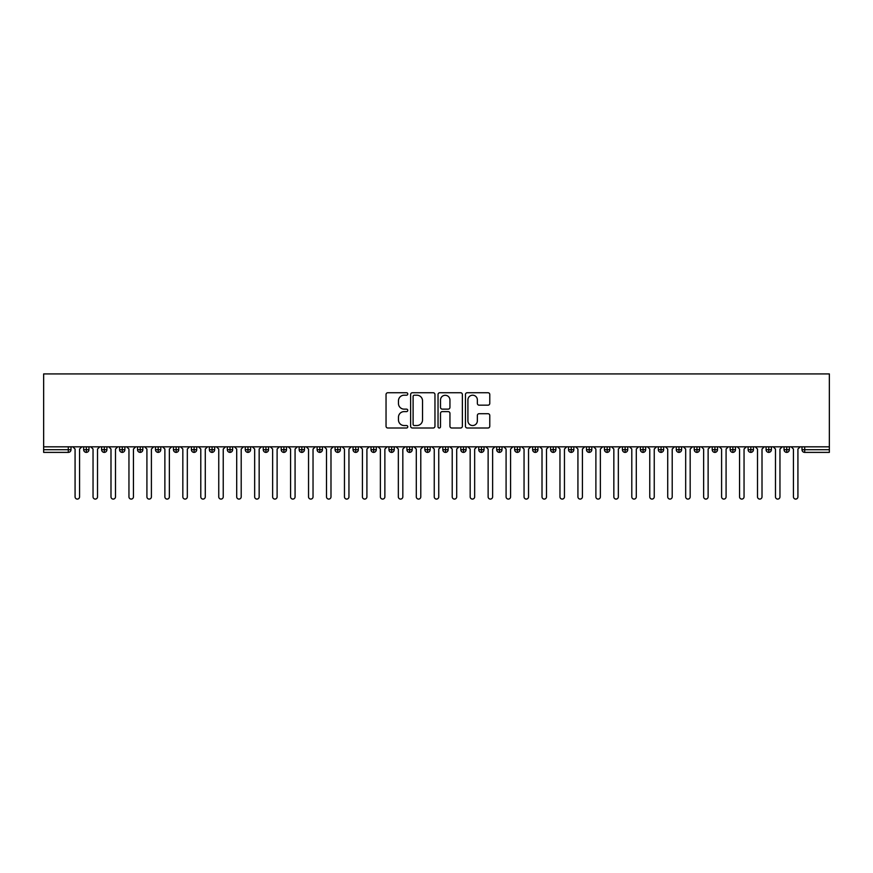 <?xml version="1.0" encoding="UTF-8"?>
<svg xmlns="http://www.w3.org/2000/svg" width="873" height="873" viewBox="0 0 873 873"><rect width="100%" height="100%" fill="white"/><g stroke="black" fill="none" stroke-linecap="round" stroke-linejoin="round"><path stroke-width="1.31" d="M407.767 393.974A1.233 1.233 0 0 0 406.534 392.741L387.808 392.741A1.768 1.768 0 0 0 386.041 394.509L386.041 426.231A1.768 1.768 0 0 0 387.808 427.999L406.534 427.999A1.233 1.233 0 0 0 407.767 426.766A1.233 1.233 0 0 0 406.534 425.533L404.112 425.533A5.642 5.642 0 0 1 398.47 419.891L398.47 417.239A5.642 5.642 0 0 1 404.112 411.609L406.534 411.609A1.233 1.233 0 0 0 407.767 410.365A1.233 1.233 0 0 0 406.534 409.131L404.112 409.131A5.642 5.642 0 0 1 398.47 403.49L398.47 400.849A5.642 5.642 0 0 1 404.112 395.207L406.534 395.207A1.233 1.233 0 0 0 407.767 393.974M488.018 405.17A1.768 1.768 0 0 0 489.775 403.402L489.775 394.509A1.768 1.768 0 0 0 488.018 392.741L467.219 392.741A1.768 1.768 0 0 0 465.451 394.509L465.451 426.231A1.768 1.768 0 0 0 467.219 427.999L488.018 427.999A1.768 1.768 0 0 0 489.775 426.231L489.775 415.483A1.768 1.768 0 0 0 488.018 413.715L479.113 413.715A1.768 1.768 0 0 0 477.356 415.483L477.356 420.819A4.714 4.714 0 0 1 472.642 425.533A4.714 4.714 0 0 1 467.917 420.819L467.917 399.921A4.714 4.714 0 0 1 472.642 395.207A4.714 4.714 0 0 1 477.356 399.921L477.356 403.402A1.768 1.768 0 0 0 479.113 405.17L488.018 405.17M43.65 446.823L43.65 373.917L829.35 373.917L829.35 446.823L43.65 446.823L43.65 449.704L68.301 449.704L68.301 446.823M434.961 394.509A1.768 1.768 0 0 0 433.194 392.741L412.394 392.741A1.768 1.768 0 0 0 410.626 394.509L410.626 426.231A1.768 1.768 0 0 0 412.394 427.999L433.194 427.999A1.768 1.768 0 0 0 434.961 426.231L434.961 394.509M439.806 392.741L460.606 392.741A1.768 1.768 0 0 1 462.374 394.509L462.374 426.231A1.768 1.768 0 0 1 460.606 427.999L451.701 427.999A1.768 1.768 0 0 1 449.944 426.231L449.944 413.366A1.768 1.768 0 0 0 448.176 411.609L442.273 411.609A1.768 1.768 0 0 0 440.505 413.366L440.505 426.766A1.233 1.233 0 0 1 439.272 427.999A1.233 1.233 0 0 1 438.039 426.766L438.039 394.509A1.768 1.768 0 0 1 439.806 392.741M70.997 449.704L68.301 449.704L68.301 452.389A2.695 2.695 0 0 0 70.997 449.704L70.997 446.823L70.997 449.704A2.695 2.695 0 0 1 68.301 452.389L43.65 452.389L43.65 449.704M829.35 446.823L829.35 452.389L804.699 452.389A2.695 2.695 0 0 1 802.003 449.704L802.003 446.823M86.351 446.823L86.351 452.389A2.695 2.695 0 0 1 83.655 449.704L83.655 446.823L83.655 449.704A2.695 2.695 0 0 0 86.351 452.389A2.695 2.695 0 0 0 88.948 449.704L88.948 446.823M104.302 446.823L104.302 452.389A2.695 2.695 0 0 1 101.617 449.704L101.617 446.823L101.617 449.704A2.695 2.695 0 0 0 104.302 452.389A2.695 2.695 0 0 0 106.91 449.704L106.91 446.823M122.264 446.823L122.264 452.389A2.695 2.695 0 0 1 119.568 449.704L119.568 446.823L119.568 449.704A2.695 2.695 0 0 0 122.264 452.389A2.695 2.695 0 0 0 124.872 449.704L124.872 446.823M140.226 446.823L140.226 452.389A2.695 2.695 0 0 1 137.53 449.704L137.53 446.823L137.53 449.704A2.695 2.695 0 0 0 140.226 452.389A2.695 2.695 0 0 0 142.823 449.704L142.823 446.823M158.188 446.823L158.188 452.389A2.695 2.695 0 0 1 155.492 449.704L155.492 446.823L155.492 449.704A2.695 2.695 0 0 0 158.188 452.389A2.695 2.695 0 0 0 160.785 449.704L160.785 446.823M176.139 446.823L176.139 452.389A2.695 2.695 0 0 1 173.443 449.704L173.443 446.823L173.443 449.704A2.695 2.695 0 0 0 176.139 452.389A2.695 2.695 0 0 0 178.747 449.704L178.747 446.823M194.101 446.823L194.101 452.389A2.695 2.695 0 0 1 191.405 449.704L191.405 446.823L191.405 449.704A2.695 2.695 0 0 0 194.101 452.389A2.695 2.695 0 0 0 196.709 449.704L196.709 446.823M212.063 446.823L212.063 452.389A2.695 2.695 0 0 1 209.367 449.704L209.367 446.823L209.367 449.704A2.695 2.695 0 0 0 212.063 452.389A2.695 2.695 0 0 0 214.66 449.704L214.66 446.823M230.014 446.823L230.014 452.389A2.695 2.695 0 0 1 227.329 449.704A2.695 2.695 0 0 0 230.014 452.389A2.695 2.695 0 0 1 227.329 449.704L227.329 446.823M232.622 446.823L232.622 449.704A2.695 2.695 0 0 1 230.014 452.389A2.695 2.695 0 0 0 232.622 449.704L227.329 449.704M247.976 446.823L247.976 452.389A2.695 2.695 0 0 1 245.28 449.704L245.28 446.823L245.28 449.704A2.695 2.695 0 0 0 247.976 452.389A2.695 2.695 0 0 0 250.584 449.704L250.584 446.823M265.938 446.823L265.938 452.389A2.695 2.695 0 0 1 263.242 449.704L263.242 446.823L263.242 449.704A2.695 2.695 0 0 0 265.938 452.389A2.695 2.695 0 0 0 268.535 449.704L268.535 446.823M283.9 446.823L283.9 452.389A2.695 2.695 0 0 1 281.204 449.704L281.204 446.823L281.204 449.704A2.695 2.695 0 0 0 283.9 452.389A2.695 2.695 0 0 0 286.497 449.704L286.497 446.823M301.851 446.823L301.851 452.389A2.695 2.695 0 0 1 299.155 449.704A2.695 2.695 0 0 0 301.851 452.389A2.695 2.695 0 0 1 299.155 449.704L299.155 446.823M304.459 446.823L304.459 449.704A2.695 2.695 0 0 1 301.851 452.389A2.695 2.695 0 0 0 304.459 449.704L299.155 449.704M319.813 452.389A2.695 2.695 0 0 1 317.117 449.704L317.117 446.823L317.117 449.704A2.695 2.695 0 0 0 319.813 452.389A2.695 2.695 0 0 0 322.421 449.704L322.421 446.823L322.421 449.704A2.695 2.695 0 0 1 319.813 452.389L319.813 449.704L322.421 449.704M337.775 446.823L337.775 452.389A2.695 2.695 0 0 1 335.079 449.704L335.079 446.823L335.079 449.704A2.695 2.695 0 0 0 337.775 452.389A2.695 2.695 0 0 0 340.372 449.704L340.372 446.823M355.726 446.823L355.726 452.389A2.695 2.695 0 0 1 353.041 449.704L353.041 446.823L353.041 449.704A2.695 2.695 0 0 0 355.726 452.389A2.695 2.695 0 0 0 358.334 449.704L358.334 446.823M373.688 446.823L373.688 449.704L370.992 449.704L370.992 446.823L370.992 449.704A2.695 2.695 0 0 0 373.688 452.389A2.695 2.695 0 0 0 376.296 449.704L376.296 446.823L376.296 449.704A2.695 2.695 0 0 1 373.688 452.389A2.695 2.695 0 0 1 370.992 449.704A2.695 2.695 0 0 0 373.688 452.389L373.688 449.704L376.296 449.704M391.65 446.823L391.65 452.389A2.695 2.695 0 0 1 388.954 449.704L388.954 446.823L388.954 449.704A2.695 2.695 0 0 0 391.65 452.389A2.695 2.695 0 0 0 394.247 449.704L394.247 446.823M409.612 446.823L409.612 452.389A2.695 2.695 0 0 1 406.916 449.704L406.916 446.823L406.916 449.704A2.695 2.695 0 0 0 409.612 452.389A2.695 2.695 0 0 0 412.209 449.704L412.209 446.823M427.563 446.823L427.563 452.389A2.695 2.695 0 0 1 424.867 449.704L424.867 446.823L424.867 449.704A2.695 2.695 0 0 0 427.563 452.389A2.695 2.695 0 0 0 430.171 449.704L430.171 446.823M445.525 446.823L445.525 452.389A2.695 2.695 0 0 1 442.829 449.704L442.829 446.823M448.133 446.823L448.133 449.704A2.695 2.695 0 0 1 445.525 452.389A2.695 2.695 0 0 0 448.133 449.704L442.829 449.704A2.695 2.695 0 0 0 445.525 452.389M463.487 452.389A2.695 2.695 0 0 1 460.791 449.704L460.791 446.823L460.791 449.704A2.695 2.695 0 0 0 463.487 452.389A2.695 2.695 0 0 0 466.084 449.704L466.084 446.823L466.084 449.704A2.695 2.695 0 0 1 463.487 452.389L463.487 449.704L466.084 449.704M481.438 446.823L481.438 452.389A2.695 2.695 0 0 1 478.753 449.704L478.753 446.823M484.046 446.823L484.046 449.704A2.695 2.695 0 0 1 481.438 452.389A2.695 2.695 0 0 0 484.046 449.704L478.753 449.704A2.695 2.695 0 0 0 481.438 452.389M499.4 446.823L499.4 452.389A2.695 2.695 0 0 1 496.704 449.704L496.704 446.823M502.008 446.823L502.008 449.704L502.008 446.823M517.362 446.823L517.362 452.389A2.695 2.695 0 0 1 514.666 449.704A2.695 2.695 0 0 0 517.362 452.389A2.695 2.695 0 0 1 514.666 449.704L514.666 446.823M519.959 446.823L519.959 449.704L519.959 446.823M535.324 446.823L535.324 452.389A2.695 2.695 0 0 1 532.628 449.704L532.628 446.823M537.921 446.823L537.921 449.704L537.921 446.823M553.275 446.823L553.275 452.389A2.695 2.695 0 0 1 550.579 449.704L550.579 446.823M555.883 446.823L555.883 449.704A2.695 2.695 0 0 1 553.275 452.389A2.695 2.695 0 0 0 555.883 449.704L550.579 449.704A2.695 2.695 0 0 0 553.275 452.389M571.237 446.823L571.237 452.389A2.695 2.695 0 0 1 568.541 449.704L568.541 446.823M573.845 446.823L573.845 449.704L573.845 446.823M589.199 446.823L589.199 452.389A2.695 2.695 0 0 1 586.503 449.704L586.503 446.823M591.796 446.823L591.796 449.704L591.796 446.823M607.15 446.823L607.15 452.389A2.695 2.695 0 0 1 604.465 449.704L604.465 446.823M609.758 446.823L609.758 449.704L609.758 446.823M625.112 446.823L625.112 452.389A2.695 2.695 0 0 1 622.416 449.704L622.416 446.823M627.72 446.823L627.72 449.704A2.695 2.695 0 0 1 625.112 452.389A2.695 2.695 0 0 0 627.72 449.704L622.416 449.704A2.695 2.695 0 0 0 625.112 452.389M643.074 446.823L643.074 452.389A2.695 2.695 0 0 1 640.378 449.704L640.378 446.823L640.378 449.704A2.695 2.695 0 0 0 643.074 452.389A2.695 2.695 0 0 0 645.671 449.704L645.671 446.823M661.036 446.823L661.036 452.389A2.695 2.695 0 0 1 658.34 449.704L658.34 446.823M663.633 446.823L663.633 449.704L663.633 446.823M678.987 446.823L678.987 452.389A2.695 2.695 0 0 1 676.291 449.704A2.695 2.695 0 0 0 678.987 452.389A2.695 2.695 0 0 1 676.291 449.704L676.291 446.823M681.595 446.823L681.595 449.704L681.595 446.823M696.949 446.823L696.949 452.389A2.695 2.695 0 0 1 694.253 449.704L694.253 446.823L694.253 449.704A2.695 2.695 0 0 0 696.949 452.389A2.695 2.695 0 0 0 699.557 449.704L699.557 446.823M714.911 446.823L714.911 452.389A2.695 2.695 0 0 1 712.215 449.704A2.695 2.695 0 0 0 714.911 452.389A2.695 2.695 0 0 1 712.215 449.704L712.215 446.823M717.508 446.823L717.508 449.704A2.695 2.695 0 0 1 714.911 452.389A2.695 2.695 0 0 0 717.508 449.704L712.215 449.704M732.862 446.823L732.862 452.389A2.695 2.695 0 0 1 730.177 449.704L730.177 446.823L730.177 449.704A2.695 2.695 0 0 0 732.862 452.389A2.695 2.695 0 0 0 735.47 449.704L735.47 446.823M750.824 446.823L750.824 452.389A2.695 2.695 0 0 1 748.128 449.704L748.128 446.823M753.432 446.823L753.432 449.704L753.432 446.823M768.786 446.823L768.786 452.389A2.695 2.695 0 0 1 766.09 449.704A2.695 2.695 0 0 0 768.786 452.389A2.695 2.695 0 0 1 766.09 449.704L766.09 446.823M771.383 446.823L771.383 449.704L771.383 446.823M786.748 446.823L786.748 452.389A2.695 2.695 0 0 1 784.052 449.704L784.052 446.823M789.345 446.823L789.345 449.704L789.345 446.823M319.813 446.823L319.813 449.704L317.117 449.704M463.487 446.823L463.487 449.704L460.791 449.704M499.4 452.389A2.695 2.695 0 0 0 502.008 449.704A2.695 2.695 0 0 1 499.4 452.389A2.695 2.695 0 0 1 496.704 449.704L502.008 449.704M517.362 452.389A2.695 2.695 0 0 0 519.959 449.704A2.695 2.695 0 0 1 517.362 452.389M535.324 452.389A2.695 2.695 0 0 0 537.921 449.704A2.695 2.695 0 0 1 535.324 452.389A2.695 2.695 0 0 1 532.628 449.704L537.921 449.704M571.237 452.389A2.695 2.695 0 0 0 573.845 449.704A2.695 2.695 0 0 1 571.237 452.389A2.695 2.695 0 0 1 568.541 449.704L573.845 449.704M589.199 452.389A2.695 2.695 0 0 0 591.796 449.704A2.695 2.695 0 0 1 589.199 452.389A2.695 2.695 0 0 1 586.503 449.704L591.796 449.704M607.15 452.389A2.695 2.695 0 0 0 609.758 449.704A2.695 2.695 0 0 1 607.15 452.389A2.695 2.695 0 0 1 604.465 449.704L609.758 449.704M661.036 452.389A2.695 2.695 0 0 0 663.633 449.704A2.695 2.695 0 0 1 661.036 452.389A2.695 2.695 0 0 1 658.34 449.704L663.633 449.704M678.987 452.389A2.695 2.695 0 0 0 681.595 449.704A2.695 2.695 0 0 1 678.987 452.389M750.824 452.389A2.695 2.695 0 0 0 753.432 449.704A2.695 2.695 0 0 1 750.824 452.389A2.695 2.695 0 0 1 748.128 449.704L753.432 449.704M768.786 452.389A2.695 2.695 0 0 0 771.383 449.704A2.695 2.695 0 0 1 768.786 452.389M786.748 452.389A2.695 2.695 0 0 0 789.345 449.704A2.695 2.695 0 0 1 786.748 452.389A2.695 2.695 0 0 1 784.052 449.704L789.345 449.704M414.337 395.207A1.233 1.233 0 0 0 413.104 396.44L413.104 424.3A1.233 1.233 0 0 0 414.337 425.533L416.89 425.533A5.642 5.642 0 0 0 422.532 419.891L422.532 400.849A5.642 5.642 0 0 0 416.89 395.207L414.337 395.207M449.944 400.009A4.714 4.714 0 0 0 445.23 395.294A4.714 4.714 0 0 0 440.505 400.009L440.505 407.375A1.768 1.768 0 0 0 442.273 409.131L448.176 409.131A1.768 1.768 0 0 0 449.944 407.375L449.944 400.009M75.078 496.846L75.078 449.071L75.078 496.846A2.248 2.248 0 0 0 77.326 499.083A2.248 2.248 0 0 0 79.563 496.846L79.563 449.071L79.563 496.846M81.811 446.823L79.563 449.071M75.078 449.071L72.83 446.823M93.04 496.846L93.04 449.071L93.04 496.846A2.248 2.248 0 0 0 95.277 499.083A2.248 2.248 0 0 0 97.525 496.846L97.525 449.071L97.525 496.846M110.991 496.846L110.991 449.071L110.991 496.846A2.248 2.248 0 0 0 113.239 499.083A2.248 2.248 0 0 0 115.487 496.846L115.487 449.071L115.487 496.846M128.953 496.846L128.953 449.071L128.953 496.846A2.248 2.248 0 0 0 131.201 499.083A2.248 2.248 0 0 0 133.449 496.846L133.449 449.071L133.449 496.846M146.915 496.846L146.915 449.071L146.915 496.846A2.248 2.248 0 0 0 149.163 499.083A2.248 2.248 0 0 0 151.4 496.846L151.4 449.071L151.4 496.846M99.773 446.823L97.525 449.071M93.04 449.071L90.792 446.823M117.735 446.823L115.487 449.071M110.991 449.071L108.754 446.823M135.686 446.823L133.449 449.071M128.953 449.071L126.705 446.823M153.648 446.823L151.4 449.071M146.915 449.071L144.667 446.823M164.877 496.846L164.877 449.071L164.877 496.846A2.248 2.248 0 0 0 167.114 499.083A2.248 2.248 0 0 0 169.362 496.846L169.362 449.071L169.362 496.846M171.61 446.823L169.362 449.071M164.877 449.071L162.629 446.823M182.828 496.846L182.828 449.071L182.828 496.846A2.248 2.248 0 0 0 185.076 499.083A2.248 2.248 0 0 0 187.324 496.846L187.324 449.071L187.324 496.846M200.79 496.846L200.79 449.071L200.79 496.846A2.248 2.248 0 0 0 203.038 499.083A2.248 2.248 0 0 0 205.275 496.846L205.275 449.071L205.275 496.846M218.752 496.846L218.752 449.071L218.752 496.846A2.248 2.248 0 0 0 220.989 499.083A2.248 2.248 0 0 0 223.237 496.846L223.237 449.071L223.237 496.846M236.703 496.846L236.703 449.071L236.703 496.846A2.248 2.248 0 0 0 238.951 499.083A2.248 2.248 0 0 0 241.199 496.846L241.199 449.071L241.199 496.846M189.561 446.823L187.324 449.071M182.828 449.071L180.591 446.823M207.523 446.823L205.275 449.071M200.79 449.071L198.542 446.823M225.485 446.823L223.237 449.071M218.752 449.071L216.504 446.823M243.447 446.823L241.199 449.071M236.703 449.071L234.466 446.823M254.665 496.846L254.665 449.071L254.665 496.846A2.248 2.248 0 0 0 256.913 499.083A2.248 2.248 0 0 0 259.161 496.846L259.161 449.071L259.161 496.846M272.627 496.846L272.627 449.071L272.627 496.846A2.248 2.248 0 0 0 274.875 499.083A2.248 2.248 0 0 0 277.112 496.846L277.112 449.071L277.112 496.846M290.589 496.846L290.589 449.071L290.589 496.846A2.248 2.248 0 0 0 292.826 499.083A2.248 2.248 0 0 0 295.074 496.846L295.074 449.071L295.074 496.846M308.54 496.846L308.54 449.071L308.54 496.846A2.248 2.248 0 0 0 310.788 499.083A2.248 2.248 0 0 0 313.036 496.846L313.036 449.071L313.036 496.846M326.502 496.846L326.502 449.071L326.502 496.846A2.248 2.248 0 0 0 328.75 499.083A2.248 2.248 0 0 0 330.987 496.846L330.987 449.071L330.987 496.846M261.398 446.823L259.161 449.071M254.665 449.071L252.417 446.823M279.36 446.823L277.112 449.071M272.627 449.071L270.379 446.823M297.322 446.823L295.074 449.071M290.589 449.071L288.341 446.823M315.273 446.823L313.036 449.071M308.54 449.071L306.303 446.823M333.235 446.823L330.987 449.071M326.502 449.071L324.254 446.823M344.464 496.846L344.464 449.071L344.464 496.846A2.248 2.248 0 0 0 346.701 499.083A2.248 2.248 0 0 0 348.949 496.846L348.949 449.071L348.949 496.846M351.197 446.823L348.949 449.071M344.464 449.071L342.216 446.823M362.415 496.846L362.415 449.071L362.415 496.846A2.248 2.248 0 0 0 364.663 499.083A2.248 2.248 0 0 0 366.911 496.846L366.911 449.071L366.911 496.846M369.159 446.823L366.911 449.071M362.415 449.071L360.178 446.823M380.377 496.846L380.377 449.071L380.377 496.846A2.248 2.248 0 0 0 382.625 499.083A2.248 2.248 0 0 0 384.873 496.846L384.873 449.071L384.873 496.846M387.11 446.823L384.873 449.071M380.377 449.071L378.129 446.823M398.339 496.846L398.339 449.071L398.339 496.846A2.248 2.248 0 0 0 400.587 499.083A2.248 2.248 0 0 0 402.824 496.846L402.824 449.071L402.824 496.846M405.072 446.823L402.824 449.071M398.339 449.071L396.091 446.823M416.301 496.846L416.301 449.071L416.301 496.846A2.248 2.248 0 0 0 418.538 499.083A2.248 2.248 0 0 0 420.786 496.846L420.786 449.071L420.786 496.846M423.034 446.823L420.786 449.071M416.301 449.071L414.053 446.823M434.252 496.846L434.252 449.071L434.252 496.846A2.248 2.248 0 0 0 436.5 499.083A2.248 2.248 0 0 0 438.748 496.846L438.748 449.071L438.748 496.846M440.985 446.823L438.748 449.071M434.252 449.071L432.015 446.823M452.214 496.846L452.214 449.071L452.214 496.846A2.248 2.248 0 0 0 454.462 499.083A2.248 2.248 0 0 0 456.699 496.846L456.699 449.071L456.699 496.846M458.947 446.823L456.699 449.071M452.214 449.071L449.966 446.823M470.176 496.846L470.176 449.071L470.176 496.846A2.248 2.248 0 0 0 472.413 499.083A2.248 2.248 0 0 0 474.661 496.846L474.661 449.071L474.661 496.846M476.909 446.823L474.661 449.071M470.176 449.071L467.928 446.823M488.127 496.846L488.127 449.071L488.127 496.846A2.248 2.248 0 0 0 490.375 499.083A2.248 2.248 0 0 0 492.623 496.846L492.623 449.071L492.623 496.846M494.871 446.823L492.623 449.071M488.127 449.071L485.89 446.823M506.089 496.846L506.089 449.071L506.089 496.846A2.248 2.248 0 0 0 508.337 499.083A2.248 2.248 0 0 0 510.585 496.846L510.585 449.071L510.585 496.846M512.822 446.823L510.585 449.071M506.089 449.071L503.841 446.823M524.051 496.846L524.051 449.071L524.051 496.846A2.248 2.248 0 0 0 526.299 499.083A2.248 2.248 0 0 0 528.536 496.846L528.536 449.071L528.536 496.846M530.784 446.823L528.536 449.071M524.051 449.071L521.803 446.823M542.013 496.846L542.013 449.071L542.013 496.846A2.248 2.248 0 0 0 544.25 499.083A2.248 2.248 0 0 0 546.498 496.846L546.498 449.071L546.498 496.846M548.746 446.823L546.498 449.071M542.013 449.071L539.765 446.823M559.964 496.846L559.964 449.071L559.964 496.846A2.248 2.248 0 0 0 562.212 499.083A2.248 2.248 0 0 0 564.46 496.846L564.46 449.071L564.46 496.846M566.697 446.823L564.46 449.071M559.964 449.071L557.727 446.823M577.926 496.846L577.926 449.071L577.926 496.846A2.248 2.248 0 0 0 580.174 499.083A2.248 2.248 0 0 0 582.411 496.846L582.411 449.071L582.411 496.846M584.659 446.823L582.411 449.071M577.926 449.071L575.678 446.823M595.888 496.846L595.888 449.071L595.888 496.846A2.248 2.248 0 0 0 598.125 499.083A2.248 2.248 0 0 0 600.373 496.846L600.373 449.071L600.373 496.846M602.621 446.823L600.373 449.071M595.888 449.071L593.64 446.823M613.839 496.846L613.839 449.071L613.839 496.846A2.248 2.248 0 0 0 616.087 499.083A2.248 2.248 0 0 0 618.335 496.846L618.335 449.071L618.335 496.846M620.583 446.823L618.335 449.071M613.839 449.071L611.602 446.823M631.801 496.846L631.801 449.071L631.801 496.846A2.248 2.248 0 0 0 634.049 499.083A2.248 2.248 0 0 0 636.297 496.846L636.297 449.071L636.297 496.846M638.534 446.823L636.297 449.071M631.801 449.071L629.553 446.823M649.763 496.846L649.763 449.071L649.763 496.846A2.248 2.248 0 0 0 652.011 499.083A2.248 2.248 0 0 0 654.248 496.846L654.248 449.071L654.248 496.846M656.496 446.823L654.248 449.071M649.763 449.071L647.515 446.823M667.725 496.846L667.725 449.071L667.725 496.846A2.248 2.248 0 0 0 669.962 499.083A2.248 2.248 0 0 0 672.21 496.846L672.21 449.071L672.21 496.846M674.458 446.823L672.21 449.071M667.725 449.071L665.477 446.823M685.676 496.846L685.676 449.071L685.676 496.846A2.248 2.248 0 0 0 687.924 499.083A2.248 2.248 0 0 0 690.172 496.846L690.172 449.071L690.172 496.846M692.409 446.823L690.172 449.071M685.676 449.071L683.439 446.823M703.638 496.846L703.638 449.071L703.638 496.846A2.248 2.248 0 0 0 705.886 499.083A2.248 2.248 0 0 0 708.123 496.846L708.123 449.071L708.123 496.846M710.371 446.823L708.123 449.071M703.638 449.071L701.39 446.823M721.6 496.846L721.6 449.071L721.6 496.846A2.248 2.248 0 0 0 723.837 499.083A2.248 2.248 0 0 0 726.085 496.846L726.085 449.071L726.085 496.846M728.333 446.823L726.085 449.071M721.6 449.071L719.352 446.823M739.551 496.846L739.551 449.071L739.551 496.846A2.248 2.248 0 0 0 741.799 499.083A2.248 2.248 0 0 0 744.047 496.846L744.047 449.071L744.047 496.846M746.295 446.823L744.047 449.071M739.551 449.071L737.314 446.823M757.513 496.846L757.513 449.071L757.513 496.846A2.248 2.248 0 0 0 759.761 499.083A2.248 2.248 0 0 0 762.009 496.846L762.009 449.071L762.009 496.846M764.246 446.823L762.009 449.071M757.513 449.071L755.265 446.823M775.475 496.846L775.475 449.071L775.475 496.846A2.248 2.248 0 0 0 777.723 499.083A2.248 2.248 0 0 0 779.96 496.846L779.96 449.071L779.96 496.846M782.208 446.823L779.96 449.071M775.475 449.071L773.227 446.823M793.437 496.846L793.437 449.071L793.437 496.846A2.248 2.248 0 0 0 795.674 499.083A2.248 2.248 0 0 0 797.922 496.846L797.922 449.071L797.922 496.846M800.17 446.823L797.922 449.071M793.437 449.071L791.189 446.823M804.699 446.823L804.699 449.704L829.35 449.704M804.699 449.704L804.699 452.389A2.695 2.695 0 0 1 802.003 449.704L804.699 449.704M83.655 449.704A2.695 2.695 0 0 0 86.351 452.389A2.695 2.695 0 0 0 88.948 449.704L83.655 449.704M101.617 449.704A2.695 2.695 0 0 0 104.302 452.389A2.695 2.695 0 0 0 106.91 449.704L101.617 449.704M119.568 449.704A2.695 2.695 0 0 0 122.264 452.389A2.695 2.695 0 0 0 124.872 449.704L119.568 449.704M137.53 449.704A2.695 2.695 0 0 0 140.226 452.389A2.695 2.695 0 0 0 142.823 449.704L137.53 449.704M155.492 449.704A2.695 2.695 0 0 0 158.188 452.389A2.695 2.695 0 0 0 160.785 449.704L155.492 449.704M173.443 449.704A2.695 2.695 0 0 0 176.139 452.389A2.695 2.695 0 0 0 178.747 449.704L173.443 449.704M191.405 449.704A2.695 2.695 0 0 0 194.101 452.389A2.695 2.695 0 0 0 196.709 449.704L191.405 449.704M209.367 449.704A2.695 2.695 0 0 0 212.063 452.389A2.695 2.695 0 0 0 214.66 449.704L209.367 449.704M245.28 449.704A2.695 2.695 0 0 0 247.976 452.389A2.695 2.695 0 0 0 250.584 449.704L245.28 449.704M263.242 449.704A2.695 2.695 0 0 0 265.938 452.389A2.695 2.695 0 0 0 268.535 449.704L263.242 449.704M281.204 449.704A2.695 2.695 0 0 0 283.9 452.389A2.695 2.695 0 0 0 286.497 449.704L281.204 449.704M335.079 449.704L340.372 449.704A2.695 2.695 0 0 1 337.775 452.389M353.041 449.704A2.695 2.695 0 0 0 355.726 452.389A2.695 2.695 0 0 0 358.334 449.704L353.041 449.704M388.954 449.704L394.247 449.704A2.695 2.695 0 0 1 391.65 452.389M406.916 449.704A2.695 2.695 0 0 0 409.612 452.389A2.695 2.695 0 0 0 412.209 449.704L406.916 449.704M424.867 449.704L430.171 449.704A2.695 2.695 0 0 1 427.563 452.389M514.666 449.704L519.959 449.704M640.378 449.704L645.671 449.704A2.695 2.695 0 0 1 643.074 452.389M676.291 449.704L681.595 449.704M694.253 449.704A2.695 2.695 0 0 0 696.949 452.389A2.695 2.695 0 0 0 699.557 449.704L694.253 449.704M730.177 449.704L735.47 449.704A2.695 2.695 0 0 1 732.862 452.389M766.09 449.704L771.383 449.704"/></g></svg>
